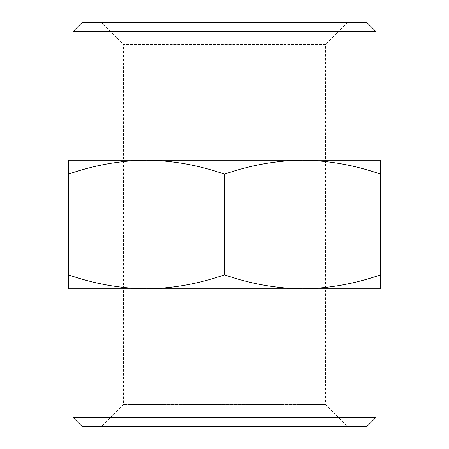 <?xml version="1.0" encoding="UTF-8"?>
<svg xmlns="http://www.w3.org/2000/svg" width="449" height="449" viewBox="0 0 449 449"><rect width="100%" height="100%" fill="white"/><g stroke="black" fill="none" stroke-linecap="round" stroke-linejoin="round"><path stroke-width="0.34" stroke-dasharray="2.25 1.68" d="M224.5 160.209L146.436 160.209C172.495 160.478 198.514 165.125 224.5 174.156C250.48 165.125 276.5 160.478 302.564 160.209C328.623 160.478 354.643 165.125 380.629 174.156L380.629 160.209L224.5 160.209M72.963 31.632L376.038 31.632M376.038 417.368L72.963 417.368M224.5 288.791L376.038 288.791L224.5 288.791M347.565 22.45L325.525 44.49L123.475 44.49L123.475 404.51L101.435 426.55L347.565 426.55L325.525 404.51L123.475 404.51L325.525 404.51L325.525 44.49L123.475 44.49L101.435 22.45L347.565 22.45L101.435 22.45M347.565 426.55L101.435 426.55M82.145 426.55L366.855 426.55M366.855 22.45L82.145 22.45M68.371 288.791L380.629 288.791L380.629 274.844C354.648 283.875 328.629 288.522 302.564 288.791C276.505 288.522 250.486 283.875 224.5 274.844C198.52 283.875 172.5 288.522 146.436 288.791C120.377 288.522 94.357 283.875 68.371 274.844L68.371 288.791M380.629 274.844L380.629 174.156M224.5 274.844L224.5 174.156M68.371 174.156C94.352 165.125 120.371 160.478 146.436 160.209L68.371 160.209L68.371 274.844"/><path stroke-width="0.67" d="M376.038 31.632L72.963 31.632L82.145 22.45L366.855 22.45L376.038 31.632L376.038 160.209M376.038 417.368L366.855 426.55L82.145 426.55L72.963 417.368L376.038 417.368L376.038 288.791M380.629 288.791L68.371 288.791L68.371 274.844C94.352 283.875 120.371 288.522 146.436 288.791C172.495 288.522 198.514 283.875 224.5 274.844C250.48 283.875 276.5 288.522 302.564 288.791C328.623 288.522 354.643 283.875 380.629 274.844L380.629 288.791M380.629 274.844L380.629 174.156C354.648 165.125 328.629 160.478 302.564 160.209C276.505 160.478 250.486 165.125 224.5 174.156L224.5 274.844M224.5 174.156C198.52 165.125 172.5 160.478 146.436 160.209C120.377 160.478 94.357 165.125 68.371 174.156L68.371 274.844M68.371 174.156L68.371 160.209L380.629 160.209L380.629 174.156M72.963 417.368L72.963 288.791M72.963 160.209L72.963 31.632"/></g></svg>
